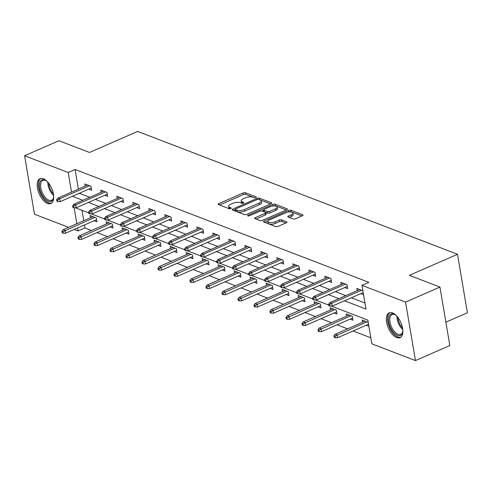 <?xml version="1.0" encoding="UTF-8"?>
<svg xmlns="http://www.w3.org/2000/svg" width="492" height="492" viewBox="0 0 492 492"><rect width="100%" height="100%" fill="white"/><g stroke="black" fill="none" stroke-linecap="round" stroke-linejoin="round"><path stroke-width="0.74" d="M255.92 197.593A1.193 0.461 -9.6 0 0 256.387 197.126A1.193 0.461 -9.6 0 0 256.16 196.911L245.459 192.796A1.704 0.652 -9.6 0 0 243.103 192.999L218.805 203.627A1.704 0.652 -9.6 0 0 218.134 204.297A1.704 0.652 -9.6 0 0 218.466 204.598L229.161 208.713A1.193 0.461 -9.6 0 0 230.81 208.571A1.193 0.461 -9.6 0 0 231.283 208.098A1.193 0.461 -9.6 0 0 231.049 207.882L229.666 207.353A5.455 2.097 -9.6 0 1 228.608 206.376A5.455 2.097 -9.6 0 1 230.766 204.229L232.79 203.344A5.455 2.097 -9.6 0 1 240.33 202.692L241.713 203.221A1.193 0.461 -9.6 0 0 243.362 203.079A1.193 0.461 -9.6 0 0 243.835 202.612A1.193 0.461 -9.6 0 0 243.608 202.397L242.218 201.868A5.455 2.097 -9.6 0 1 241.16 200.884A5.455 2.097 -9.6 0 1 243.319 198.737L245.342 197.852A5.455 2.097 -9.6 0 1 252.882 197.206L254.266 197.735A1.193 0.461 -9.6 0 0 255.92 197.593M396.693 337.561A13.542 6.808 66.4 0 1 387.296 325.058A13.542 6.808 66.4 0 1 389.184 312.826A13.542 6.808 66.4 0 1 392.524 312.906A13.542 6.808 66.4 0 1 401.921 325.409A13.542 6.808 66.4 0 1 400.033 337.641A13.542 6.808 66.4 0 1 396.693 337.561M47.527 203.424A13.542 6.808 66.4 0 1 38.13 190.914A13.542 6.808 66.4 0 1 40.018 178.682A13.542 6.808 66.4 0 1 43.358 178.768A13.542 6.808 66.4 0 1 52.761 191.271A13.542 6.808 66.4 0 1 50.867 203.503A13.542 6.808 66.4 0 1 47.527 203.424M293.183 218.946A1.704 0.652 -9.6 0 0 295.538 218.743L302.359 215.767A1.704 0.652 -9.6 0 0 303.029 215.096A1.704 0.652 -9.6 0 0 302.697 214.789L290.821 210.225A1.704 0.652 -9.6 0 0 288.46 210.428L264.167 221.049A1.704 0.652 -9.6 0 0 263.491 221.72A1.704 0.652 -9.6 0 0 263.823 222.027L275.704 226.591A1.704 0.652 -9.6 0 0 278.06 226.388L286.295 222.79A1.704 0.652 -9.6 0 0 286.965 222.12A1.704 0.652 -9.6 0 0 286.639 221.812L281.553 219.856A1.704 0.652 -9.6 0 0 279.198 220.059L275.114 221.849A4.557 1.753 -9.6 0 1 270.532 222.692A4.557 1.753 -9.6 0 1 267.925 221.572A4.557 1.753 -9.6 0 1 269.727 219.776L285.723 212.784A4.557 1.753 -9.6 0 1 290.305 211.935A4.557 1.753 -9.6 0 1 292.912 213.061A4.557 1.753 -9.6 0 1 291.11 214.85L288.441 216.019A1.704 0.652 -9.6 0 0 287.771 216.689A1.704 0.652 -9.6 0 0 288.097 216.997L293.183 218.946M68.609 227.335L34.489 214.223L24.6 155.743L58.979 140.718L89.55 152.459L137.68 131.419L457.511 254.29L409.375 275.329L439.946 287.07L405.562 302.1L415.457 360.581L371.86 343.834L367.85 320.126L331.436 306.135M24.6 155.743L68.197 172.495L71.512 192.114M344.455 300.797L365.98 309.062L361.971 285.354L368.846 282.346L75.073 169.488L68.197 172.495M361.971 285.354L405.562 302.1M271.043 203.737A1.704 0.652 -9.6 0 0 271.719 203.067A1.704 0.652 -9.6 0 0 271.387 202.759L259.505 198.196A1.704 0.652 -9.6 0 0 257.15 198.399L232.851 209.02A1.704 0.652 -9.6 0 0 232.181 209.69A1.704 0.652 -9.6 0 0 232.507 209.998L244.389 214.561A1.704 0.652 -9.6 0 0 246.744 214.358L271.043 203.737M275.163 204.211L287.045 208.774A1.704 0.652 -9.6 0 1 287.371 209.082A1.704 0.652 -9.6 0 1 286.701 209.752L262.402 220.373A1.704 0.652 -9.6 0 1 260.047 220.576L254.961 218.62A1.704 0.652 -9.6 0 1 254.628 218.319A1.704 0.652 -9.6 0 1 255.305 217.648L265.157 213.337A1.704 0.652 -9.6 0 0 265.834 212.667A1.704 0.652 -9.6 0 0 265.502 212.359L262.131 211.068A1.704 0.652 -9.6 0 0 259.77 211.271L249.512 215.754A1.193 0.461 -9.6 0 1 248.312 215.976A1.193 0.461 -9.6 0 1 247.63 215.68A1.193 0.461 -9.6 0 1 248.103 215.213L272.808 204.414A1.704 0.652 -9.6 0 1 275.163 204.211L275.428 205.791L286.252 209.949M445.881 322.174L467.4 312.771L457.511 254.29M75.073 169.488L78.388 189.106M79.304 193.282L89.741 197.292M95.307 199.426L105.743 203.436M111.309 205.576L121.739 209.586M127.311 211.726L137.742 215.73M143.307 217.87L153.744 221.88M159.31 224.02L169.746 228.03M175.312 230.164L185.748 234.174M191.314 236.314L201.751 240.324M207.317 242.464L217.753 246.467M223.319 248.608L233.755 252.617M239.321 254.758L249.758 258.767M255.323 260.901L265.76 264.911M271.326 267.051L281.762 271.061M287.328 273.195L297.758 277.205M303.33 279.345L313.761 283.355M319.326 285.495L329.763 289.499M335.329 291.639L345.765 295.649M351.331 297.789L364.959 303.023M88.751 189.149L91.629 190.256L90.959 186.308L84.802 183.94L85.177 186.142M104.753 195.299L107.631 196.406L106.961 192.452L100.805 190.09L101.18 192.292M120.755 201.449L123.633 202.55L122.963 198.602L116.807 196.234L117.182 198.436M136.758 207.593L139.63 208.7L138.965 204.746L132.809 202.384L133.184 204.586M152.754 213.743L155.632 214.844L154.968 210.896L148.812 208.528L149.181 210.73M168.756 219.887L171.634 220.994L170.97 217.046L164.814 214.678L165.183 216.88M184.758 226.037L187.637 227.144L186.966 223.19L180.816 220.828L181.185 223.024M200.761 232.181L203.639 233.288L202.968 229.34L196.818 226.972L197.187 229.174M216.763 238.331L219.641 239.438L218.971 235.483L212.821 233.122L213.19 235.324M232.765 244.481L235.643 245.582L234.973 241.633L228.817 239.266L229.192 241.467M248.767 250.625L251.646 251.732L250.975 247.777L244.819 245.416L245.194 247.617M264.77 256.775L267.648 257.882L266.978 253.927L260.822 251.566L261.197 253.761M280.772 262.919L283.65 264.026L282.98 260.077L276.824 257.71L277.199 259.911M296.774 269.069L299.646 270.176L298.982 266.221L292.826 263.86L293.201 266.061M312.777 275.219L315.649 276.32L314.985 272.371L308.828 270.003L309.204 272.205M328.773 281.363L331.651 282.469L330.987 278.515L324.831 276.153L325.2 278.355M344.775 287.512L347.653 288.613L346.989 284.665L340.833 282.297L341.202 284.499M360.777 293.656L363.557 294.726M357.204 290.649L356.835 288.447L362.887 290.772M84.458 224.979L84.962 227.968L91.487 230.471M97.053 232.611L107.49 236.621M113.055 238.761L123.492 242.771M129.058 244.905L139.494 248.915M145.06 251.055L155.49 255.065M161.062 257.205L171.493 261.209M177.058 263.349L187.495 267.359M193.061 269.499L203.497 273.509M209.063 275.643L219.5 279.653M225.065 281.793L235.502 285.803M241.068 287.937L251.504 291.947M257.07 294.087L267.507 298.097M273.072 300.237L283.509 304.24M289.075 306.381L299.511 310.39M305.077 312.531L315.513 316.541M321.079 318.675L331.51 322.684M337.082 324.825L347.512 328.834M353.078 330.975L370.839 337.795M81.973 210.299L83.738 220.717M94.095 220.76L96.973 221.867L96.303 217.919L90.153 215.551L90.522 217.753M110.097 226.91L112.975 228.017L112.305 224.063L106.155 221.701L106.524 223.903M126.1 233.054L128.978 234.161L128.307 230.213L122.151 227.845L122.526 230.047M142.102 239.204L144.98 240.311L144.31 236.357L138.154 233.995L138.529 236.197M158.104 245.354L160.982 246.455L160.312 242.507L154.156 240.139L154.531 242.341M174.107 251.498L176.985 252.605L176.314 248.651L170.158 246.289L170.533 248.491M190.109 257.648L192.987 258.755L192.317 254.801L186.16 252.439L186.536 254.635M206.111 263.792L208.983 264.899L208.319 260.951L202.163 258.583L202.538 260.785M222.107 269.942L224.985 271.049L224.321 267.094L218.165 264.733L218.534 266.935M238.11 276.092L240.988 277.193L240.324 273.245L234.167 270.877L234.536 273.078M254.112 282.236L256.99 283.343L256.32 279.388L250.17 277.027L250.539 279.228M270.114 288.386L272.992 289.487L272.322 285.538L266.172 283.177L266.541 285.372M286.116 294.53L288.995 295.637L288.324 291.688L282.174 289.321L282.543 291.522M302.119 300.68L304.997 301.787L304.327 297.832L298.17 295.471L298.546 297.672M318.121 306.83L320.999 307.93L320.329 303.982L314.173 301.614L314.548 303.816M334.123 312.974L337.002 314.08L336.331 310.126L330.175 307.764L330.55 309.966M350.126 319.123L353.004 320.224L352.333 316.276L346.177 313.908L346.553 316.11M366.128 325.267L368.902 326.337M362.555 322.26L362.18 320.058L368.231 322.383M439.946 287.07L449.836 345.55L415.457 360.581M84.962 227.968L78.087 230.976L74.175 229.469M74.163 207.772L76.863 223.725M77.582 227.98L78.087 230.976M328.791 305.12L315.433 299.991M312.789 298.976L299.431 293.841M296.787 292.826L283.435 287.697M280.784 286.676L267.433 281.547M264.782 280.532L251.43 275.397M248.786 274.382L235.428 269.253M232.784 268.238L219.426 263.103M216.781 262.088L203.424 256.959M200.779 255.938L187.421 250.809M184.777 249.795L171.419 244.665M168.774 243.645L155.417 238.515M152.772 237.501L139.414 232.365M136.77 231.351L123.418 226.222M120.768 225.201L107.416 220.072M104.765 219.057L91.414 213.928M88.769 212.907L75.411 207.778M72.429 196.29L82.865 200.293M88.431 202.433L98.861 206.443M104.433 208.583L114.864 212.593M120.429 214.727L130.866 218.737M136.432 220.877L146.868 224.887M152.434 227.027L162.87 231.031M168.436 233.171L178.873 237.181M184.438 239.321L194.875 243.331M200.441 245.465L210.877 249.475M216.443 251.615L226.88 255.625M232.445 257.759L242.882 261.769M248.448 263.909L258.884 267.919M264.45 270.059L274.88 274.062M280.452 276.203L290.883 280.212M296.448 282.353L306.885 286.362M312.451 288.497L322.887 292.506M328.453 294.647L338.89 298.656M241.16 200.884L241.431 202.464A5.455 2.097 -9.6 0 0 242.169 203.301M228.608 206.376L228.878 207.956A5.455 2.097 -9.6 0 0 229.616 208.792M254.659 197.809L245.729 194.377A1.704 0.652 -9.6 0 0 243.374 194.58L219.524 205.01M235.317 209.641L233.571 210.404M270.594 203.934L259.776 199.777A1.704 0.652 -9.6 0 0 259.321 199.678M258.724 199.445A1.193 0.461 -9.6 0 0 257.076 199.586L235.748 208.909A1.193 0.461 -9.6 0 0 235.274 209.383A1.193 0.461 -9.6 0 0 235.508 209.598L236.966 210.158A5.455 2.097 -9.6 0 0 244.506 209.506L259.087 203.135A5.455 2.097 -9.6 0 0 261.24 200.988A5.455 2.097 -9.6 0 0 260.182 200.01L258.724 199.445M235.274 209.383L235.545 210.963A1.193 0.461 -9.6 0 0 235.773 211.179L235.508 209.598M261.24 200.988L261.51 202.569A5.455 2.097 -9.6 0 1 259.352 204.715L244.776 211.086A5.455 2.097 -9.6 0 1 237.236 211.738L235.773 211.179M256.024 219.032L265.428 214.918A1.704 0.652 -9.6 0 0 266.098 214.248L265.834 212.667M261.695 210.97L263.712 210.084M273.017 206.019L272.808 204.414M275.385 208.866A4.557 1.753 -9.6 0 0 277.187 207.07A4.557 1.753 -9.6 0 0 274.579 205.951A4.557 1.753 -9.6 0 0 269.997 206.8L264.364 209.26A1.704 0.652 -9.6 0 0 263.687 209.93A1.704 0.652 -9.6 0 0 264.019 210.238L267.39 211.535A1.704 0.652 -9.6 0 0 269.745 211.332L275.385 208.866L275.649 210.447A4.557 1.753 -9.6 0 0 277.451 208.651L277.187 207.07M263.687 209.93L263.958 211.511A1.704 0.652 -9.6 0 0 264.284 211.818L264.019 210.238M275.649 210.447L270.016 212.913A1.704 0.652 -9.6 0 1 267.66 213.116L264.284 211.818M275.428 205.791A1.704 0.652 -9.6 0 0 273.072 205.994M292.912 213.061L293.177 214.641A4.557 1.753 -9.6 0 1 291.375 216.431L289.161 217.403M267.925 221.572L268.189 223.153A4.557 1.753 -9.6 0 0 270.797 224.272A4.557 1.753 -9.6 0 0 275.379 223.429L275.114 221.849M285.846 222.987L281.818 221.437A1.704 0.652 -9.6 0 0 279.462 221.64L275.379 223.429M268.017 221.062L264.88 222.433M301.91 215.963L291.086 211.806A1.704 0.652 -9.6 0 0 288.743 212.003L288.46 210.428M61.949 231.258L62.213 232.839L63.24 233.239L62.97 231.658L61.949 231.258L63.216 229.69L65.061 230.397L65.547 233.245L96.604 219.666M62.97 231.658L94.876 217.366M63.216 229.69L93.031 216.658M65.547 233.245L63.24 233.239M57.626 200.047L56.598 199.647L56.869 201.228L57.89 201.628L57.626 200.047L59.716 198.786L57.871 198.079L87.681 185.047M89.526 185.755L59.716 198.786L60.196 201.634L91.254 188.055M57.89 201.628L60.196 201.634M57.871 198.079L56.598 199.647M53.689 196.351A11.722 5.892 66.4 0 1 53.505 197.975A11.722 5.892 66.4 0 1 48.468 201.326A11.722 5.892 66.4 0 1 41.451 193.645A11.722 5.892 66.4 0 1 39.821 182.366A11.722 5.892 66.4 0 1 45.867 180.502A11.722 5.892 66.4 0 1 47.183 181.468M46.242 180.748A10.855 5.455 -113.6 0 0 42.884 180.367A10.855 5.455 -113.6 0 0 42.515 193.116A10.855 5.455 -113.6 0 0 51.58 200.256A10.855 5.455 -113.6 0 0 53.585 197.532M40.836 178.442A13.456 6.765 -113.6 0 0 40.695 194.094A13.456 6.765 -113.6 0 0 51.605 203.067M402.856 330.495A11.722 5.892 66.4 0 1 402.671 332.112A11.722 5.892 66.4 0 1 397.518 335.421A11.722 5.892 66.4 0 1 388.785 322.094A11.722 5.892 66.4 0 1 393.907 314.087A11.722 5.892 66.4 0 1 395.033 314.646A11.722 5.892 66.4 0 1 396.349 315.612M395.408 314.886A10.855 5.455 -113.6 0 0 394.725 314.572A10.855 5.455 -113.6 0 0 392.05 314.511A10.855 5.455 -113.6 0 0 390.537 324.308A10.855 5.455 -113.6 0 0 398.071 334.332A10.855 5.455 -113.6 0 0 400.746 334.394A10.855 5.455 -113.6 0 0 402.751 331.676M390.002 312.58A13.456 6.765 -113.6 0 0 388.545 324.904A13.456 6.765 -113.6 0 0 397.782 337.002A13.456 6.765 -113.6 0 0 400.771 337.204M77.945 237.408L78.216 238.989L79.243 239.383L78.972 237.802L77.945 237.408L79.218 235.84L81.063 236.547L81.549 239.389L112.6 225.816M78.972 237.802L110.878 223.516M79.218 235.84L109.027 222.802M81.549 239.389L79.243 239.383M93.947 243.558L94.218 245.139L95.245 245.533L94.974 243.952L93.947 243.558L95.22 241.984L97.065 242.691L97.545 245.539L128.603 231.96M94.974 243.952L126.881 229.659M95.22 241.984L125.029 228.952M97.545 245.539L95.245 245.533M73.628 206.191L72.601 205.797L72.871 207.378L73.892 207.772L73.628 206.191L75.719 204.936L73.874 204.229L103.683 191.191M105.528 191.905L75.719 204.936L76.198 207.778L107.256 194.205M73.892 207.772L76.198 207.778M73.874 204.229L72.601 205.797M89.63 212.341L88.603 211.947L88.867 213.528L89.895 213.922L89.63 212.341L91.721 211.08L89.876 210.373L119.685 197.341M121.53 198.048L91.721 211.08L92.201 213.928L123.258 200.349M89.895 213.922L92.201 213.928M89.876 210.373L88.603 211.947M109.95 249.702L110.22 251.283L111.247 251.676L110.977 250.096L109.95 249.702L111.223 248.134L113.068 248.841L113.547 251.689L144.605 238.11M110.977 250.096L142.877 235.809M111.223 248.134L141.032 235.102M113.547 251.689L111.247 251.676M125.952 255.852L126.223 257.433L127.243 257.826L126.979 256.246L125.952 255.852L127.225 254.278L129.07 254.991L129.55 257.833L160.607 244.26M126.979 256.246L158.879 241.959M127.225 254.278L157.034 241.246M129.55 257.833L127.243 257.826M141.954 261.996L142.225 263.577L143.246 263.97L142.981 262.39L141.954 261.996L143.227 260.428L145.072 261.135L145.552 263.983L176.61 250.403M142.981 262.39L174.881 248.103M143.227 260.428L173.036 247.396M145.552 263.983L143.246 263.97M105.632 218.485L104.605 218.091L104.87 219.672L105.897 220.065L105.632 218.485L107.723 217.23L105.872 216.523L135.687 203.491M137.532 204.198L107.723 217.23L108.203 220.078L139.261 206.499M105.897 220.065L108.203 220.078M105.872 216.523L104.605 218.091M121.635 224.635L120.608 224.241L120.872 225.822L121.899 226.215L121.635 224.635L123.726 223.38L121.875 222.667L151.69 209.635M153.535 210.348L123.726 223.38L124.205 226.222L155.263 212.649M121.899 226.215L124.205 226.222M121.875 222.667L120.608 224.241M137.637 230.779L136.61 230.385L136.874 231.966L137.901 232.359L137.637 230.779L139.728 229.524L137.877 228.817L167.692 215.785M169.537 216.492L139.728 229.524L140.208 232.372L171.265 218.792M137.901 232.359L140.208 232.372M137.877 228.817L136.61 230.385M157.957 268.146L158.221 269.727L159.248 270.12L158.984 268.54L157.957 268.146L159.23 266.572L161.075 267.285L161.554 270.126L192.612 256.553M158.984 268.54L190.884 254.253M159.23 266.572L189.039 253.54M161.554 270.126L159.248 270.12M153.633 236.929L152.612 236.535L152.877 238.116L153.904 238.509L153.633 236.929L155.724 235.674L153.879 234.961L183.694 221.929M185.539 222.642L155.724 235.674L156.21 238.515L187.267 224.942M153.904 238.509L156.21 238.515M153.879 234.961L152.612 236.535M173.959 274.296L174.223 275.877L175.25 276.27L174.986 274.69L173.959 274.296L175.226 272.722L177.077 273.429L177.557 276.276L208.614 262.697M174.986 274.69L206.886 260.397M175.226 272.722L205.041 259.69M177.557 276.276L175.25 276.27M169.635 243.079L168.615 242.685L168.879 244.266L169.906 244.659L169.635 243.079L171.726 241.818L169.881 241.111L199.697 228.079M201.542 228.786L171.726 241.818L172.212 244.665L203.27 231.086M169.906 244.659L172.212 244.665M169.881 241.111L168.615 242.685M189.961 280.44L190.226 282.021L191.253 282.414L190.988 280.834L189.961 280.44L191.228 278.872L193.079 279.579L193.559 282.426L224.616 268.847M190.988 280.834L222.888 266.547M191.228 278.872L221.043 265.84M193.559 282.426L191.253 282.414M185.638 249.223L184.611 248.829L184.881 250.41L185.908 250.803L185.638 249.223L187.729 247.968L185.884 247.261L215.693 234.229M217.544 234.936L187.729 247.968L188.208 250.815L219.266 237.236M185.908 250.803L188.208 250.815M185.884 247.261L184.611 248.829M205.963 286.59L206.228 288.171L207.255 288.564L206.984 286.984L205.963 286.59L207.23 285.016L209.082 285.729L209.561 288.57L240.619 274.997M206.984 286.984L238.891 272.691M207.23 285.016L237.046 271.984M209.561 288.57L207.255 288.564M201.64 255.373L200.613 254.979L200.884 256.56L201.911 256.953L201.64 255.373L203.731 254.118L201.886 253.405L231.695 240.373M233.546 241.08L203.731 254.118L204.211 256.959L235.268 243.386M201.911 256.953L204.211 256.959M201.886 253.405L200.613 254.979M221.966 292.734L222.23 294.314L223.257 294.708L222.987 293.127L221.966 292.734L223.233 291.166L225.078 291.873L225.564 294.72L256.621 281.141M222.987 293.127L254.893 278.841M223.233 291.166L253.048 278.134M225.564 294.72L223.257 294.708M217.642 261.516L216.615 261.123L216.886 262.703L217.913 263.097L217.642 261.516L219.733 260.262L217.888 259.555L247.697 246.523M249.542 247.23L219.733 260.262L220.213 263.109L251.271 249.53M217.913 263.097L220.213 263.109M217.888 259.555L216.615 261.123M237.968 298.884L238.233 300.464L239.26 300.858L238.989 299.277L237.968 298.884L239.235 297.309L241.08 298.023L241.566 300.864L272.623 287.291M238.989 299.277L270.895 284.991M239.235 297.309L269.05 284.278M241.566 300.864L239.26 300.858M233.645 267.666L232.618 267.273L232.888 268.853L233.909 269.247L233.645 267.666L235.736 266.412L233.891 265.698L263.7 252.667M265.545 253.38L235.736 266.412L236.215 269.253L267.273 255.68M233.909 269.247L236.215 269.253M233.891 265.698L232.618 267.273M253.964 305.028L254.235 306.608L255.262 307.008L254.991 305.427L253.964 305.028L255.237 303.459L257.082 304.167L257.562 307.014L288.62 293.435M254.991 305.427L286.897 291.135M255.237 303.459L285.046 290.428M257.562 307.014L255.262 307.008M249.647 273.816L248.62 273.417L248.891 274.997L249.911 275.397L249.647 273.816L251.738 272.556L249.893 271.848L279.702 258.817M281.547 259.524L251.738 272.556L252.218 275.403L283.275 261.824M249.911 275.397L252.218 275.403M249.893 271.848L248.62 273.417M269.967 311.178L270.237 312.758L271.264 313.152L270.994 311.571L269.967 311.178L271.24 309.609L273.085 310.317L273.564 313.158L304.622 299.585M270.994 311.571L302.9 297.285M271.24 309.609L301.049 296.571M273.564 313.158L271.264 313.152M265.649 279.96L264.622 279.567L264.887 281.147L265.914 281.541L265.649 279.96L267.74 278.706L265.895 277.998L295.704 264.96M297.549 265.674L267.74 278.706L268.22 281.547L299.277 267.974M265.914 281.541L268.22 281.547M265.895 277.998L264.622 279.567M285.969 317.328L286.239 318.908L287.26 319.302L286.996 317.721L285.969 317.328L287.242 315.753L289.087 316.461L289.567 319.308L320.624 305.729M286.996 317.721L318.896 303.429M287.242 315.753L317.051 302.721M289.567 319.308L287.26 319.302M281.652 286.11L280.625 285.717L280.889 287.297L281.916 287.691L281.652 286.11L283.743 284.85L281.891 284.142L311.707 271.11M313.552 271.818L283.743 284.85L284.222 287.697L315.28 274.118M281.916 287.691L284.222 287.697M281.891 284.142L280.625 285.717M301.971 323.472L302.242 325.052L303.263 325.446L302.998 323.865L301.971 323.472L303.244 321.903L305.089 322.611L305.569 325.458L336.626 311.879M302.998 323.865L334.898 309.579M303.244 321.903L333.053 308.871M305.569 325.458L303.263 325.446M297.654 292.254L296.627 291.861L296.891 293.441L297.918 293.835L297.654 292.254L299.745 291L297.894 290.292L327.709 277.26M329.554 277.968L299.745 291L300.225 293.847L331.282 280.268M297.918 293.835L300.225 293.847M297.894 290.292L296.627 291.861M317.973 329.622L318.244 331.202L319.265 331.596L319.001 330.015L317.973 329.622L319.247 328.047L321.091 328.761L321.571 331.602L352.629 318.029M319.001 330.015L350.901 315.729M319.247 328.047L349.056 315.015M321.571 331.602L319.265 331.596M313.65 298.404L312.629 298.011L312.894 299.591L313.921 299.985L313.65 298.404L315.741 297.15L313.896 296.436L343.711 283.404M345.556 284.118L315.741 297.15L316.227 299.991L347.284 286.418M313.921 299.985L316.227 299.991M313.896 296.436L312.629 298.011M333.976 335.765L334.24 337.346L335.267 337.74L335.003 336.159L333.976 335.765L335.249 334.197L337.094 334.904L337.573 337.752L368.545 324.21M335.003 336.159L366.903 321.873M335.249 334.197L365.058 321.165M337.573 337.752L335.267 337.74M329.652 304.548L328.631 304.154L328.896 305.735L329.923 306.129L329.652 304.548L331.743 303.293L329.898 302.586L359.713 289.554M361.558 290.262L331.743 303.293L332.229 306.141L363.194 292.605M329.923 306.129L332.229 306.141M329.898 302.586L328.631 304.154M256.24 197.403L256.16 196.911M231.135 208.374L231.049 207.882M243.688 202.888L243.608 202.397M242.464 203.294L242.218 201.868M229.912 208.786L229.666 207.353M219.008 204.807L218.805 203.627M243.374 194.58L243.103 192.999M245.729 194.377L245.459 192.796M233.054 210.207L232.851 209.02M257.334 199.494L257.15 198.399M259.776 199.777L259.505 198.196M271.504 203.46L271.387 202.759M237.236 211.738L236.966 210.158M244.776 211.086L244.506 209.506M259.352 204.715L259.087 203.135M287.162 209.475L287.045 208.774M255.508 218.829L255.305 217.648M265.428 214.918L265.157 213.337M248.232 215.97L248.103 215.213M267.66 213.116L267.39 211.535M270.016 212.913L269.745 211.332M288.644 217.206L288.441 216.019M291.375 216.431L291.11 214.85M279.462 221.64L279.198 220.059M281.818 221.437L281.553 219.856M286.756 222.513L286.639 221.812M264.364 222.236L264.167 221.049M291.086 211.806L290.821 210.225M302.82 215.49L302.697 214.789M53.622 195.49A10.855 5.455 66.4 0 1 49.68 189.986A10.855 5.455 66.4 0 1 47.773 182.102M48.72 183.258A10.498 5.277 -113.6 0 0 50.516 189.598A10.498 5.277 -113.6 0 0 53.419 194.014M402.788 329.628A10.855 5.455 66.4 0 1 396.939 316.245M397.887 317.401A10.498 5.277 -113.6 0 0 402.585 328.152"/></g></svg>
